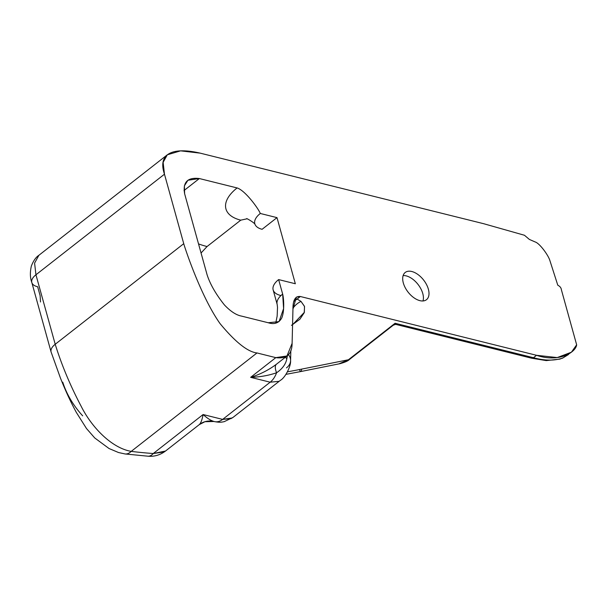 <?xml version="1.0" encoding="UTF-8"?>
<svg xmlns="http://www.w3.org/2000/svg" width="607" height="607" viewBox="0 0 607 607"><rect width="100%" height="100%" fill="white"/><g stroke="black" fill="none" stroke-linecap="round" stroke-linejoin="round"><path stroke-width="0.91" d="M40.517 301.983L40.108 295.586L37.649 286.739A17.277 8.369 -15.5 0 1 31.814 282.49A17.277 8.369 -15.5 0 1 35.942 274.781L55.207 344.268C61.648 365.019 70.321 385.733 81.224 406.394C91.437 426.812 111.248 447.898 131.211 451.38A371.431 179.922 164.5 0 0 153.26 453.535L165.506 451.039L199.308 424.589C200.879 423.087 202.146 419.733 203.102 414.535L153.26 453.535L203.102 414.535L222.64 419.399L270.183 382.198L250.638 377.334C260.054 374.42 268.658 370.05 276.435 364.23L286.967 355.99L275.806 357.637L250.638 377.334L275.806 357.637L256.989 352.955L131.211 451.38L256.989 352.955C247.709 351.916 235.425 342.166 220.121 323.698C201.289 297.233 185.347 249.492 183.739 243.68L55.207 344.268L183.739 243.68L164.467 174.201L35.942 274.781L164.467 174.201L163.124 162.35L167.304 154.8L180.583 150.855L200.204 153.146L483.741 223.725L200.204 153.146C173.541 146.917 157.281 152.972 164.467 174.201L183.739 243.68C185.347 249.492 201.289 297.233 220.121 323.698C235.425 342.166 247.709 351.916 256.989 352.955L275.806 357.637C286.603 359.003 292.043 354.23 292.111 343.327L286.967 355.99M260.297 213.474A23.02 11.154 164.5 0 0 262.095 229.302L276.997 217.632L260.297 213.474L276.997 217.632L262.095 229.302A23.02 11.154 -15.5 0 1 254.811 223.786A23.02 11.154 -15.5 0 1 260.297 213.474C258.514 208.732 245.281 190.477 237.109 187.942L199.354 178.541L184.035 190.53L199.354 178.541L187.942 180.256L184.369 185.879L184.634 193.8L207.063 274.668C210.052 284.076 215.842 294.167 224.415 304.934C230.561 311.429 236.298 315.154 241.639 316.126L268.248 322.749L241.639 316.126C236.298 315.154 230.561 311.429 224.415 304.934C215.842 294.167 210.052 284.076 207.063 274.668L184.634 193.8C182.639 182.214 187.54 177.13 199.354 178.541L237.109 187.942C245.281 190.477 258.514 208.732 260.297 213.474M280.426 295.412A23.02 11.154 -15.5 0 1 278.636 279.592L295.336 283.75L276.997 217.632L295.336 283.75L278.636 279.592L282.657 294.114C283.833 298.333 284.622 311.732 281.648 318.189C278.712 323.152 274.25 324.669 268.248 322.749L279.038 321.604L283.598 308.568L282.657 294.114A23.02 11.154 164.5 0 0 277.171 304.418A23.02 11.154 164.5 0 0 277.179 304.433A23.02 11.154 -15.5 0 1 277.171 304.418A23.02 11.154 -15.5 0 1 282.657 294.114L278.636 279.592A23.02 11.154 164.5 0 0 273.15 289.903L277.171 304.418L277.513 307.385L277.141 316.171L275.753 323.136M291.474 325.36L299.866 319.274L304.236 312.688L304.539 306.512L301.011 301.406L297.119 299.031L293.932 301.345L297.119 299.031L294.79 299.114L297.119 299.031L300.344 296.512L296.33 297.149L292.953 309.198L292.111 343.327L292.953 309.198C292.832 300.146 295.29 295.92 300.344 296.512L297.119 299.031L301.011 301.406L304.494 306.36L304.357 312.324L292.566 324.745M568.251 354.67L562.522 358.176L560.762 358.654C552.772 360.862 543.675 360.543 533.47 357.713A3.885 2.58 104 0 1 531.611 358.206A3.885 2.58 -76 0 0 533.47 357.713L395.074 323.265L348.441 359.754L338.767 363.934L348.441 359.754L301.565 369.139A17.277 2.253 78.7 0 1 300.92 371.514A17.277 2.253 -101.3 0 0 301.565 369.139A371.431 179.922 -15.5 0 1 287.46 371.825A371.431 179.922 164.5 0 0 301.565 369.139L348.441 359.754L395.074 323.265L533.47 357.713L536.542 355.3L300.344 296.512L536.542 355.3L533.47 357.713C543.675 360.543 552.772 360.862 560.762 358.654L563.015 357.872L571.415 352.197L557.211 357.576L536.542 355.3C558.926 362.857 575.8 352.401 576.65 344.806L571.415 352.197M561.354 289.645L576.65 344.806L561.354 289.645C561.164 287.817 559.973 286.337 557.787 285.199C559.973 286.337 561.164 287.817 561.354 289.645M403.124 275.578A17.277 9.833 -128 0 1 418.003 284.395A17.277 9.833 -128 0 1 422.98 300.958A17.277 9.833 52 0 0 418.003 284.395A17.277 9.833 52 0 0 403.124 275.578M403.321 282.961A17.277 9.833 52 0 0 413.769 297.65A17.277 9.833 52 0 0 426.501 299.683A17.277 9.833 52 0 0 423.595 280.017A17.277 9.833 52 0 0 405.203 272.475A17.277 9.833 52 0 0 403.321 282.961A17.277 9.833 -128 0 1 418.618 275.024A17.277 9.833 -128 0 1 425.613 300.253A17.277 9.833 -128 0 1 403.321 282.961M247.117 218.778L240.759 220.159L207.055 246.533L201.054 253.005L207.055 246.533L240.759 220.159A46.876 22.709 -15.5 0 1 237.109 187.942A46.876 22.709 164.5 0 0 240.759 220.159L247.117 218.778M198.519 243.877A98.933 47.923 164.5 0 0 207.055 246.533A98.933 47.923 -15.5 0 1 198.519 243.877M529.372 239.431L535.116 241.935C539.524 243.187 547.977 254.735 549.76 260.153L557.787 285.199L549.76 260.153C547.977 254.735 539.524 243.187 535.116 241.935L529.372 239.431L524.463 235.266L483.741 223.725L524.463 235.266L529.372 239.431M124.989 453.953A17.277 9.826 -83 0 0 131.211 451.38C111.248 447.898 91.437 426.812 81.224 406.394C70.321 385.733 61.648 365.019 55.207 344.268A17.277 8.369 164.5 0 0 51.102 352.022A17.277 8.369 -15.5 0 1 51.094 351.999A17.277 8.369 -15.5 0 1 55.207 344.268L35.942 274.781A17.277 8.369 164.5 0 0 31.822 282.521C30.069 277.786 29.925 272.277 31.374 265.987C33.423 260.744 35.927 257.186 38.878 255.297L34.591 263.104L35.942 274.781L34.591 263.112L38.878 255.297L167.304 154.8M287.422 355.611L286.823 358.82C285.76 364.208 282.338 368.859 276.572 372.766A17.277 11.472 104 0 1 270.183 382.198L222.64 419.399L232.276 417.957M125.065 453.96L147.956 456.198A17.277 8.984 -85.8 0 0 153.26 453.535A371.431 179.922 -15.5 0 1 131.211 451.38A17.277 9.826 97 0 1 125.065 453.96L118.502 452.519L109.04 448.52L94.738 437.958L86.498 428.534L76.33 412.411C68.614 398.116 63.872 386.576 60.465 378.115L51.094 351.999L31.822 282.521M164.201 451.942L153.26 453.535A17.277 8.984 94.2 0 1 147.873 456.191M285.95 374.352L300.92 371.514A17.277 2.253 78.7 0 1 299.403 369.572M82.666 415.833C73.265 405.468 66.626 394.254 62.749 382.182M396.447 324.54L395.074 323.265L393.086 325.344L395.074 323.265L396.591 324.593L531.618 358.206L546.27 360.596L559.836 359.116M568.516 354.465L563.015 357.872A3.885 3.081 65.1 0 1 562.484 358.198A3.885 3.081 -114.9 0 0 563.015 357.872L559.775 359.139M349.336 359.572A2.162 1.229 -128 0 1 348.441 359.754A2.162 1.229 52 0 0 349.268 359.632C348.077 360.93 345.019 362.265 340.102 363.646A2.162 1.002 -103.3 0 1 340.041 363.654M290.594 360.421A17.277 11.685 -178.6 0 0 288.393 354.64A17.277 11.685 1.4 0 1 290.586 360.573A17.277 11.685 1.4 0 1 286.481 367.888M270.183 382.198A17.277 11.472 -76 0 0 276.572 372.766C268.537 375.528 259.895 377.053 250.638 377.334L270.183 382.198L278.818 381.348M231.259 418.564L222.64 419.399A17.277 11.472 104 0 1 214.423 421.592A17.277 11.472 -76 0 0 222.64 419.399L203.102 414.535C207.207 418.284 210.917 420.621 214.233 421.546A17.277 11.472 -76 0 0 214.43 421.599C220.705 422.768 221.692 422.04 224.142 421.69L232.967 417.457L280.51 380.248C285.055 377.797 291.034 366.431 290.586 360.581M214.43 421.599L214.233 421.546C210.917 420.621 207.207 418.284 203.102 414.535C202.146 419.733 200.879 423.087 199.308 424.589A17.277 17.269 73.4 0 1 213.801 421.44M276.435 364.23C268.658 370.05 260.054 374.42 250.638 377.334C259.895 377.053 268.537 375.528 276.572 372.766A17.277 6.457 52.5 0 1 276.435 364.23A17.277 6.457 -127.5 0 0 276.572 372.766C282.338 368.859 285.76 364.208 286.823 358.82A17.277 10.531 6.4 0 1 285.48 357.159A17.277 10.531 -173.6 0 0 286.823 358.82M301.011 301.406A17.277 14.318 -50.4 0 0 292.984 308.212A17.277 14.318 129.6 0 1 301.011 301.406M204.961 421.698A17.277 17.269 -106.6 0 0 199.308 424.589M246.715 218.603C246.374 218.224 253.142 221.874 254.94 224.12M147.956 456.198C154.322 456.768 160.172 455.045 165.506 451.039M340.102 363.646L300.92 371.514M396.591 324.593C396.189 324.199 395.02 324.449 393.086 325.344L349.268 359.632M290.586 360.573L290.836 350.436M214.013 421.493L204.931 421.706L199.24 424.642"/></g></svg>
